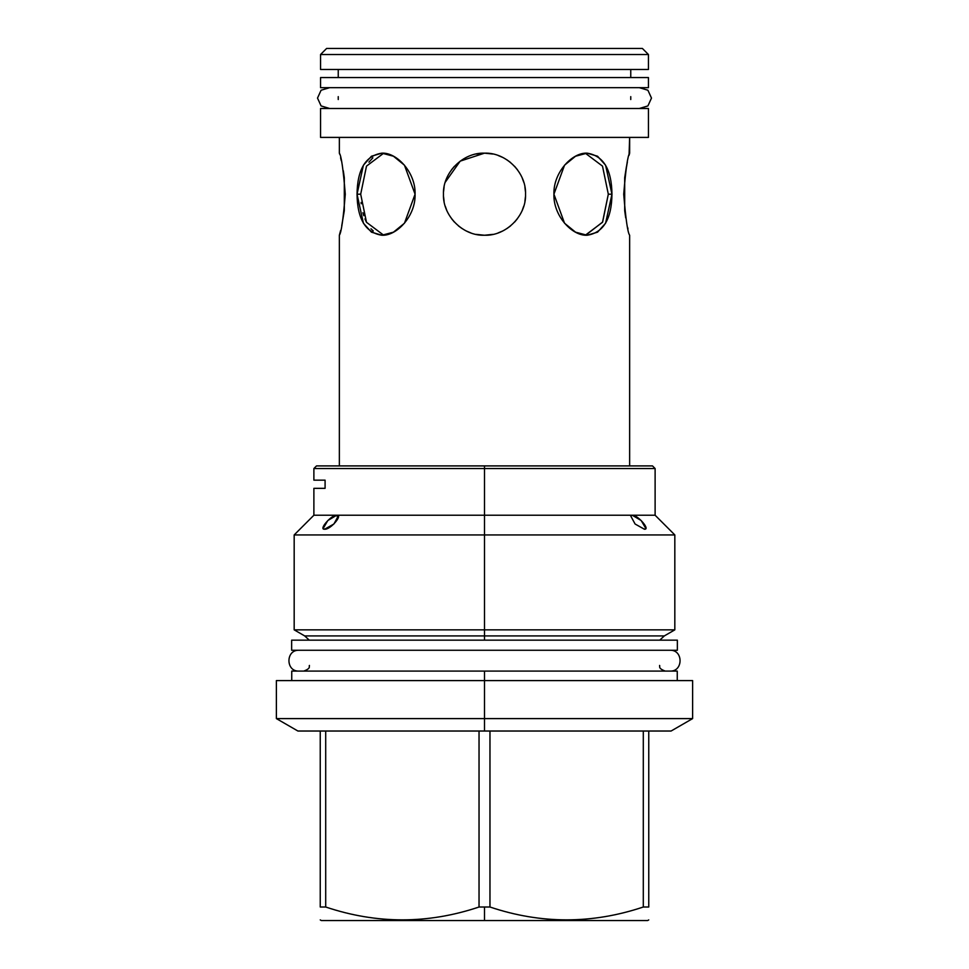 <?xml version="1.0" encoding="UTF-8"?>
<svg xmlns="http://www.w3.org/2000/svg" width="969" height="969" viewBox="0 0 969 969"><rect width="100%" height="100%" fill="white"/><g stroke="black" fill="none" stroke-linecap="round" stroke-linejoin="round"><path stroke-width="1.45" d="M320.557 69.477L320.557 54.518L320.557 69.477L320.557 54.518L648.443 54.518L320.557 54.518L326.614 48.45L320.557 54.518L326.614 48.45L642.386 48.45L648.443 54.518L642.386 48.45L648.443 54.518L648.443 69.477L320.557 69.477L648.443 69.477L648.443 54.518L648.443 69.477M320.557 137.404L648.443 137.404L648.443 108.492L320.557 108.492L320.557 137.404L648.443 137.404L648.443 108.492L320.557 108.492L320.557 137.404L320.557 108.492M339.598 154.059L339.356 153.163C341.294 155.658 343.268 169.333 345.279 194.2C343.268 219.079 341.294 232.754 339.356 235.237L339.356 465.907L339.356 235.237L340.616 230.501M341.754 225.729L344.31 210.661L344.31 177.751L343.317 170.774L344.31 177.751M341.306 160.745L340.591 157.777M339.356 465.907L339.356 235.237C341.294 232.754 343.268 219.079 345.279 194.2C343.268 169.333 341.294 155.658 339.356 153.163L339.356 137.404M629.644 465.907L629.644 235.237C627.706 232.754 625.732 219.079 623.721 194.2C625.732 169.333 627.706 155.658 629.644 153.163L629.644 137.404L629.051 155.343M627.367 162.162L627.004 163.797M626.422 166.668L624.69 177.751L624.69 210.661L625.732 217.928M627.633 227.412L627.973 228.866M648.443 137.404L648.443 108.492M484.5 153.163C506.048 152.278 526.421 172.7 525.537 194.2C526.421 215.712 506.036 236.133 484.5 235.237C462.952 236.121 442.579 215.712 443.463 194.2C442.579 172.7 462.964 152.278 484.5 153.163L460.202 161.133L445.231 182.269L460.202 161.133L484.5 153.163C506.048 152.278 526.421 172.7 525.537 194.2C526.421 215.712 506.036 236.133 484.5 235.237C462.952 236.121 442.579 215.712 443.463 194.2C442.579 172.7 462.964 152.278 484.5 153.163L492.918 154.035L484.5 153.163L492.918 154.035L484.5 153.163L476.106 154.035L484.5 153.163M357.04 194.2C357.355 219.079 365.64 232.754 381.871 235.237C396.915 236.121 415.834 215.712 415.071 194.2C415.834 172.7 396.915 152.278 381.871 153.163C365.64 155.658 357.355 169.333 357.04 194.2L360.686 194.2L366.5 222.301L383.627 235.164L366.5 222.301L360.686 194.2L366.5 166.111L383.627 153.247L366.5 166.111L360.686 194.2L357.04 194.2L363.411 223.221L371.454 232.172L381.871 235.237L393.462 232.172L404.461 223.221L415.071 194.2L404.461 165.19L393.462 156.227L381.871 153.163L371.454 156.227L363.411 165.19L357.04 194.2L360.686 194.2L357.04 194.2M587.129 153.163L575.538 156.227L564.539 165.19L553.929 194.2C553.166 215.712 572.085 236.121 587.129 235.237C603.36 232.754 611.645 219.079 611.96 194.2C611.645 169.333 603.36 155.658 587.129 153.163C572.085 152.278 553.166 172.7 553.929 194.2L564.539 223.221L575.538 232.172L587.129 235.237L597.546 232.172L605.589 223.221L611.96 194.2L608.314 194.2L602.5 166.111L585.373 153.247L602.5 166.111L608.314 194.2L611.96 194.2L605.589 165.19L597.546 156.227L587.129 153.163L597.546 156.227L605.589 165.19L611.96 194.2L608.314 194.2L602.5 222.301L585.373 235.164M338.242 77.556L338.242 69.477M630.758 77.556L630.758 69.477M444.105 186.944L443.536 191.777L444.105 186.944M443.536 196.634L444.105 201.455L443.536 196.634M445.243 206.143L446.721 210.225L445.231 206.143M451.481 218.57L454.388 222.083L451.481 218.57M458.385 225.862L462.031 228.539L458.385 225.862M466.549 231.107L470.813 232.899L466.549 231.107M476.094 234.377L484.5 235.237L492.93 234.365L484.5 235.237L476.082 234.365M498.187 232.887L502.451 231.107L498.187 232.887M506.969 228.539L510.615 225.862L506.969 228.539M514.624 222.071L517.519 218.57L514.624 222.071M522.279 210.225L523.757 206.143L522.279 210.212M524.895 201.455L525.464 196.634L524.895 201.455M525.464 191.777L524.895 186.944L525.464 191.777M523.769 182.269L522.279 178.187L523.769 182.269M517.519 169.841L514.624 166.329L517.519 169.841M510.615 162.538L506.969 159.861L510.615 162.538M502.451 157.293L498.187 155.512L502.451 157.305M341.754 225.68L344.31 210.661M361.243 203.756L361.098 202.436M445.243 182.257L446.721 178.187L445.243 182.257M451.481 169.841L454.376 166.341L451.481 169.841M629.644 235.237C627.706 232.754 625.732 219.079 623.721 194.2C625.732 169.333 627.706 155.658 629.644 153.163L629.644 137.404M629.608 153.284L629.111 155.101M627.209 162.84L624.69 177.751M624.69 210.661L625.708 217.795M611.96 194.2L608.314 194.2L602.621 222.058L585.809 235.128M326.614 48.45L642.386 48.45M632.89 465.907L484.5 465.907L484.5 468.536L313.883 468.536L313.883 480.152L325.087 480.152L325.087 488.34L313.883 488.34L313.883 515.229L484.5 515.229L484.5 468.536L313.883 468.536L316.512 465.907L484.5 465.907L484.5 468.536L655.117 468.536L484.5 468.536L484.5 515.229L632.26 515.229C637.396 514.624 650.877 529.898 644.361 529.207L635.095 524.011L630.771 516.041L632.26 515.229L484.5 515.229L484.5 534.936L484.5 515.229L336.74 515.229C343.389 514.624 330.417 529.898 324.639 529.207C318.111 529.91 331.616 514.612 336.74 515.229L338.229 516.041L333.917 523.999L324.639 529.207L323.174 528.468L327.813 520.535L336.74 515.229L313.883 515.229L294.176 534.936L674.824 534.936L484.5 534.936L484.5 629.85L484.5 534.936L294.176 534.936L294.176 629.85L484.5 629.85L484.5 635.918L484.5 629.85L674.824 629.85L484.5 629.85L484.5 635.918L484.5 629.85L294.176 629.85L304.678 635.918L309.268 640.158M585.579 920.55L484.5 920.55L484.5 907.008L479.037 907.008C427.935 924.147 376.82 924.147 325.705 907.008L320.242 907.008C320.242 924.147 320.242 924.147 320.242 907.008L320.242 731.026L297.907 731.026L276.383 718.598L484.5 718.598L484.5 671.093L677.258 671.093L291.742 671.093L677.258 671.093L677.258 680.589L484.5 680.589L484.5 671.093L484.5 680.589L484.5 671.093L291.742 671.093L291.742 680.589M484.5 465.907L652.488 465.907L655.117 468.536L655.117 515.229L674.824 534.936L674.824 629.85L664.322 635.918L304.678 635.918L484.5 635.918L484.5 640.158L484.5 635.918L664.322 635.918L659.732 640.158M484.5 574.944L484.5 546.564L484.5 574.944M655.117 515.229L632.26 515.229L641.187 520.535L645.826 528.468L644.361 529.207L635.095 524.011L630.771 516.041L632.26 515.229L655.117 515.229M648.758 731.026L648.758 907.008C648.758 924.147 648.758 924.147 648.758 907.008C648.758 924.147 648.758 924.147 648.758 907.008L648.758 731.026C678.312 731.026 678.312 731.026 648.758 731.026L479.037 731.026L479.037 907.008L479.037 731.026L320.242 731.026L484.5 731.026L484.5 718.598L692.617 718.598L671.093 731.026L484.5 731.026L484.5 680.589L276.383 680.589L276.383 718.598L484.5 718.598L484.5 680.589L692.617 680.589L692.617 718.598L484.5 718.598L484.5 680.589M484.5 731.026L484.5 718.598L484.5 731.026M648.758 919.908L647.643 920.55L484.5 920.55L484.5 907.008L489.963 907.008L489.963 731.026L489.963 907.008C541.065 924.147 592.18 924.147 643.295 907.008L643.295 731.026L643.295 907.008L648.758 907.008L643.295 907.008C592.18 924.147 541.065 924.147 489.963 907.008L484.5 907.008L484.5 920.55L484.5 907.008L484.5 920.55L484.5 907.008L484.5 920.55L321.357 920.55L320.242 919.908M484.5 920.55L484.5 907.008L479.037 907.008C427.935 924.147 376.82 924.147 325.705 907.008L320.242 907.008L320.242 731.026M325.705 731.026L325.705 907.008L325.705 731.026M325.087 488.34C310.237 488.34 310.237 488.34 325.087 488.34L325.087 480.152C310.237 480.152 310.237 480.152 325.087 480.152M338.084 518.27L336.74 515.229L338.084 518.27M299.021 650.272C285.589 649.63 285.589 671.735 299.021 671.093C285.589 671.735 285.589 649.63 299.021 650.272M669.979 650.272C683.411 649.63 683.411 671.735 669.979 671.093C683.411 671.735 683.411 649.63 669.979 650.272M677.355 640.158L291.645 640.158L291.645 650.272L677.355 650.272L677.355 640.158L677.355 650.272L291.645 650.272L291.645 640.158L677.355 640.158L677.355 650.272M291.645 640.158L291.645 650.272M338.242 96.634L338.242 99.528M630.758 99.528L630.758 96.634M639.637 108.395L647.91 105.936L651.483 98.075L647.91 90.226L639.637 87.767M329.363 87.767L321.09 90.226L317.517 98.075L321.09 105.936L329.363 108.395M648.443 77.556L320.557 77.556L320.557 87.67L648.443 87.67L648.443 77.556L648.443 87.67L320.557 87.67L320.557 77.556L648.443 77.556L648.443 87.67M320.557 77.556L320.557 87.67M492.894 234.377L484.5 235.237L492.93 234.365M373.271 230.925L370.982 228.781M366.379 222.058L364.95 218.921M363.775 215.663L362.915 212.72M368.935 162.138L372.835 157.838M309.438 665.424C308.639 666.224 311.606 668.162 303.769 671.093M659.562 665.424C660.361 666.224 657.394 668.162 665.231 671.093M630.758 87.67L338.242 87.67M338.242 108.492L630.758 108.492"/></g></svg>

